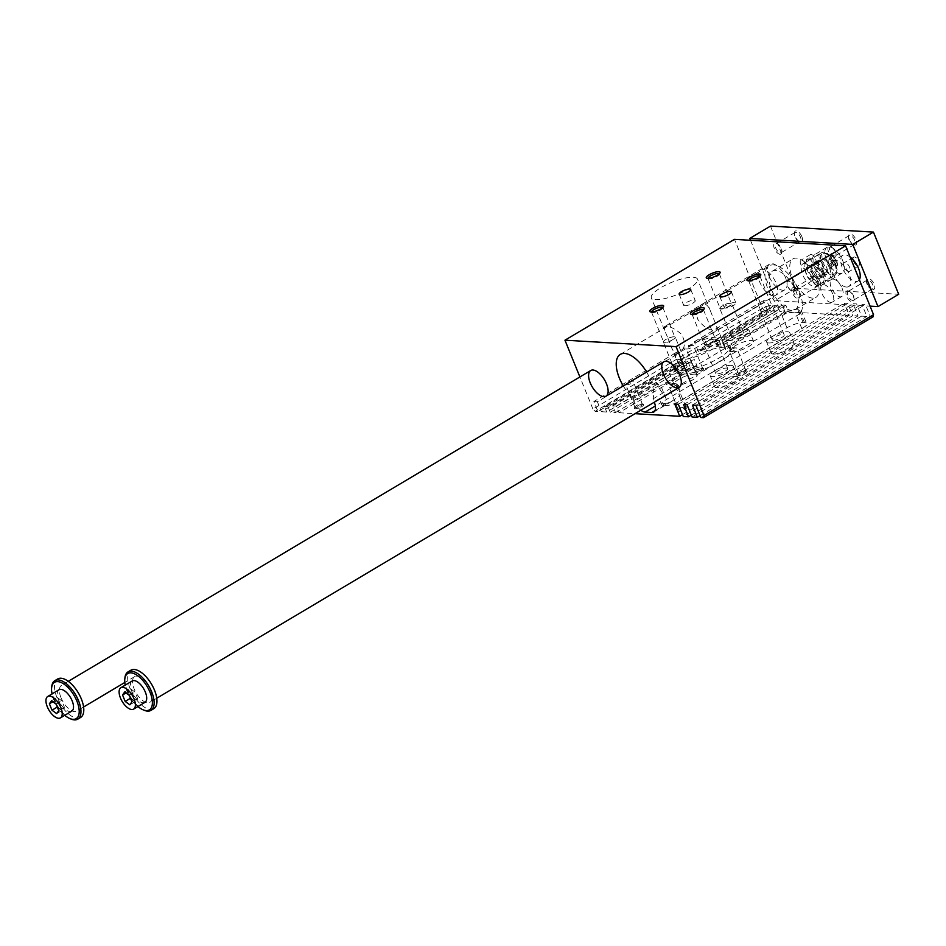 <?xml version="1.0" encoding="UTF-8"?>
<svg xmlns="http://www.w3.org/2000/svg" width="946" height="946" viewBox="0 0 946 946"><rect width="100%" height="100%" fill="white"/><g stroke="black" fill="none" stroke-linecap="round" stroke-linejoin="round"><path stroke-width="0.71" stroke-dasharray="4.73 3.55" d="M777.47 305.842L719.09 340.572A24.892 6.693 -22.1 0 0 714.963 340.726L717.222 346.283L721.089 343.977A29.87 8.029 157.9 0 0 712.823 345.444A29.87 8.029 157.9 0 0 705.125 347.726A29.87 8.029 157.9 0 0 696.504 351.084L678.436 361.833A29.87 8.029 157.9 0 1 696.504 351.084L764.687 310.525L767.395 310.678L698.385 351.735A24.892 6.693 157.9 0 1 708.176 348.211L770.919 310.879L776.205 311.187L773.946 305.629L777.47 305.842L779.729 311.388L785.014 311.695L782.307 305.038L785.83 305.239L788.538 311.908L849.236 315.432L844.27 303.205L847.793 303.418L852.76 315.633L683.26 416.477M767.395 310.678L763.339 300.686L766.863 300.887L770.919 310.879M764.687 310.525L762.429 308.219L734.463 239.35M873.075 316.815L870.367 316.65L865.413 304.435L861.889 304.234L866.843 316.449L861.558 316.141L856.603 303.926L853.079 303.725L858.046 315.94L852.76 315.633M812.567 298.12A22.408 10.631 59.2 0 1 793.659 280.513A22.408 10.631 59.2 0 1 792.996 258.873A22.408 10.631 59.2 0 1 813.584 272.685A22.408 10.631 59.2 0 1 815.901 297.375A22.408 10.631 59.2 0 1 812.567 298.12M773.272 295.838A14.935 7.083 59.2 0 1 759.733 282.038A14.935 7.083 59.2 0 1 760.229 269.669A14.935 7.083 59.2 0 1 773.958 278.881A14.935 7.083 59.2 0 1 775.507 295.341A14.935 7.083 59.2 0 1 773.272 295.838M846.445 287.064A14.935 7.083 59.2 0 1 832.906 273.264A14.935 7.083 59.2 0 1 833.402 260.907A14.935 7.083 59.2 0 1 847.131 270.118A14.935 7.083 59.2 0 1 848.68 286.579A14.935 7.083 59.2 0 1 846.445 287.064M681.971 361.502L597.896 411.522L593.84 401.53L677.915 351.51L681.971 361.502A24.892 6.693 157.9 0 0 679.228 365.428L675.621 356.547A24.892 6.693 157.9 0 1 678.365 352.622A24.892 6.693 157.9 0 1 694.778 342.854A24.892 6.693 157.9 0 1 704.569 339.33A24.892 6.693 157.9 0 1 717.6 337.237A24.892 6.693 157.9 0 1 721.833 339.07A24.892 6.693 157.9 0 1 701.282 354.644A24.892 6.693 157.9 0 1 675.704 357.801A24.892 6.693 157.9 0 1 675.621 356.547L675.172 355.436A24.892 6.693 -22.1 0 1 677.915 351.51M693.241 277.261A24.892 6.693 157.9 0 1 697.474 279.094A24.892 6.693 157.9 0 1 676.934 294.667A24.892 6.693 157.9 0 1 651.345 297.824A24.892 6.693 157.9 0 1 666.102 284.852A24.892 6.693 157.9 0 1 693.241 277.261M704.072 303.914L701.53 304.6C697.308 307.485 695.996 312.286 697.58 319.015C702.712 326.335 708.483 330.189 714.892 330.568L716.796 330.272L716.808 326.701L710.623 311.471C708.98 306.906 706.804 304.387 704.072 303.914M698.385 351.735L694.329 341.743A24.892 6.693 -22.1 0 1 704.12 338.219L708.176 348.211M667.45 336.942L664.494 330.201L664.494 326.63C668.432 325.507 674.049 328.002 681.345 334.104C685.897 342.05 685.365 348.116 679.772 352.302C675.952 353.97 672.925 351.675 670.679 345.432L667.45 336.942M785.83 305.239L722.756 342.759L725.464 349.429L730.194 346.614A29.87 8.029 157.9 0 1 692.437 369.07L619.027 412.752L616.331 406.082L612.807 405.881L615.515 412.551L610.229 412.243L683.674 368.538A24.892 6.693 157.9 0 1 680.753 367.982L676.887 370.276A29.87 8.029 157.9 0 1 674.699 368.562A29.87 8.029 157.9 0 1 674.581 368.195L679.228 365.428M615.515 412.551L686.489 370.324A29.87 8.029 157.9 0 1 679.914 370.785A29.87 8.029 157.9 0 1 679.772 370.773A29.87 8.029 157.9 0 1 676.887 370.276L606.705 412.03L604.447 406.484L678.495 362.424L680.753 367.982M722.756 342.759A24.892 6.693 -22.1 0 0 722.732 341.293A24.892 6.693 -22.1 0 0 722.354 340.702L782.307 305.038M690.533 367.911L686.489 370.324A29.87 8.029 157.9 0 0 692.437 369.07L697.167 366.268A24.892 6.693 157.9 0 1 690.533 367.911L687.825 361.242A24.892 6.693 -22.1 0 0 694.459 359.598L697.167 366.268M612.807 405.881L687.825 361.242M616.331 406.082L694.459 359.598M722.354 340.702L725.05 347.371L729.106 344.959A29.87 8.029 157.9 0 1 730.052 346.082A29.87 8.029 157.9 0 1 730.194 346.614L788.538 311.908M719.09 340.572L721.337 346.13L725.109 343.883A29.87 8.029 157.9 0 1 729.106 344.959L785.014 311.695M714.963 340.726L773.946 305.629M678.495 362.424A24.892 6.693 -22.1 0 0 681.427 362.98L683.674 368.538M610.229 412.243L607.971 406.685L681.427 362.98M607.971 406.685L604.447 406.484M776.205 311.187L721.089 343.977A29.87 8.029 157.9 0 1 725.109 343.883L779.729 311.388M762.429 308.219L592.929 409.062L595.188 411.368L678.436 361.833A29.87 8.029 157.9 0 0 675.231 365.511A29.87 8.029 157.9 0 0 674.581 368.195L601.42 411.723L597.364 401.731L675.172 355.436M597.364 401.731L593.84 401.53M704.12 338.219L766.863 300.887M694.329 341.743L763.339 300.686M674.77 404.06L844.27 303.205M678.294 404.261L847.793 303.418M682.504 414.632L849.236 315.432M683.58 404.569L853.079 303.725M687.103 404.77L856.603 303.926M861.558 316.141L692.058 416.985M691.313 415.14L858.046 315.94M692.389 405.077L861.889 304.234M695.913 405.278L865.413 304.435M870.367 316.65L700.868 417.505M700.111 415.649L866.843 316.449M773.296 354.064A12.452 3.346 -22.1 0 0 786.859 350.268A12.452 3.346 -22.1 0 0 794.238 343.776A12.452 3.346 -22.1 0 0 781.443 345.361A12.452 3.346 -22.1 0 0 771.179 353.142A12.452 3.346 -22.1 0 0 773.296 354.064M768.779 342.96A12.452 3.346 157.9 0 1 766.662 342.038A12.452 3.346 157.9 0 1 776.938 334.257A12.452 3.346 157.9 0 1 789.733 332.673A12.452 3.346 157.9 0 1 782.354 339.165A12.452 3.346 157.9 0 1 768.779 342.96M595.188 411.368L597.896 411.522M601.42 411.723L606.705 412.03M619.027 412.752L635.038 413.686M592.929 409.062L579.898 376.969M623.284 385.921A28.628 13.575 59.2 0 0 632.649 397.746L633.808 400.596A12.452 5.901 -120.8 0 0 640.844 410.221M646.615 372.026A28.628 13.575 59.2 0 1 652.977 398.928L654.135 401.778L678.613 387.21A12.452 5.901 59.2 0 1 679.512 395.936L676 387.269A28.628 13.575 -120.8 0 0 677.454 384.36L678.613 387.21M665.121 405.586A12.452 3.346 -22.1 0 0 681.321 400.383L801.853 328.664A12.452 3.346 -22.1 0 0 806.607 323.591A12.452 3.346 -22.1 0 0 804.49 322.669L803.142 322.586A12.452 3.346 -22.1 0 0 786.954 327.801L666.41 399.508A12.452 3.346 -22.1 0 0 661.656 404.592A12.452 3.346 -22.1 0 0 663.773 405.515L665.121 405.586L664.222 403.363A12.452 3.346 157.9 0 0 667.722 403.055L671.53 401.482L679.512 395.936L681.321 400.383M663.773 405.515L662.874 403.292L664.222 403.363M666.41 399.508L664.612 395.073A12.452 5.901 59.2 0 1 658.286 386.027L657.139 383.177A28.628 13.575 -120.8 0 0 661.088 386.406L664.612 395.073C661.029 398.183 659.811 400.714 660.947 402.665L661.656 404.592M684.727 305.747A6.244 1.679 -22.1 0 0 691.538 303.843A6.244 1.679 -22.1 0 0 695.239 300.58A6.244 1.679 -22.1 0 0 688.818 301.372A6.244 1.679 -22.1 0 0 683.662 305.286A6.244 1.679 -22.1 0 0 684.727 305.747M662.874 403.292A12.452 3.346 157.9 0 1 660.947 402.665L655.342 406M785.866 312.263A12.452 3.346 157.9 0 1 797.726 309.259L799.086 309.342A12.452 3.346 157.9 0 1 801.203 310.264A12.452 3.346 157.9 0 1 799.642 313.067L785.866 312.263L786.15 312.96A28.628 13.575 -120.8 0 1 767.431 287.667A28.628 13.575 -120.8 0 1 769.098 265.85A28.628 13.575 -120.8 0 1 794.297 281.719A28.628 13.575 -120.8 0 1 799.926 313.765L799.642 313.067M799.926 313.765L676 387.269M786.954 327.801L781.621 314.687L786.15 312.96M781.621 314.687L661.088 386.406M632.649 397.746L657.139 383.177M652.977 398.928L677.454 384.36M791.849 310.442A22.408 10.631 59.2 0 1 772.941 292.834A22.408 10.631 59.2 0 1 772.279 271.195A22.408 10.631 59.2 0 1 792.866 285.018A22.408 10.631 59.2 0 1 795.184 309.697A22.408 10.631 59.2 0 1 791.849 310.442M746.394 370.95A4.978 1.336 -22.1 0 0 741.593 372.18A4.978 1.336 -22.1 0 0 738.057 374.64A4.978 1.336 -22.1 0 0 743.13 374.427A4.978 1.336 -22.1 0 0 746.914 371.045A4.978 1.336 -22.1 0 0 746.394 370.95M686.122 406.804A4.978 1.336 -22.1 0 0 681.321 408.033A4.978 1.336 -22.1 0 0 677.785 410.505A4.978 1.336 -22.1 0 0 682.87 410.292A4.978 1.336 -22.1 0 0 686.654 406.898A4.978 1.336 -22.1 0 0 686.122 406.804M642.772 404.285A4.978 1.336 -22.1 0 0 637.971 405.515A4.978 1.336 -22.1 0 0 634.435 407.986A4.978 1.336 -22.1 0 0 639.508 407.773A4.978 1.336 -22.1 0 0 643.292 404.391A4.978 1.336 -22.1 0 0 642.772 404.285M703.032 368.432A4.978 1.336 -22.1 0 0 698.243 369.661A4.978 1.336 -22.1 0 0 694.695 372.121A4.978 1.336 -22.1 0 0 699.78 371.92A4.978 1.336 -22.1 0 0 703.564 368.526A4.978 1.336 -22.1 0 0 703.032 368.432M735.621 376.473A12.452 3.346 157.9 0 1 737.738 377.395A12.452 3.346 157.9 0 1 727.462 385.176A12.452 3.346 157.9 0 1 714.679 386.76A12.452 3.346 157.9 0 1 722.058 380.268A12.452 3.346 157.9 0 1 735.621 376.473M732.642 351.699A12.452 3.346 157.9 0 1 730.525 350.789A12.452 3.346 157.9 0 1 740.801 342.996A12.452 3.346 157.9 0 1 753.595 341.423A12.452 3.346 157.9 0 1 746.217 347.903A12.452 3.346 157.9 0 1 732.642 351.699M694.979 374.119A12.452 3.346 -22.1 0 0 681.404 377.915A12.452 3.346 -22.1 0 0 674.025 384.395A12.452 3.346 -22.1 0 0 686.82 382.823A12.452 3.346 -22.1 0 0 697.096 375.03A12.452 3.346 -22.1 0 0 694.979 374.119M725.369 308.1A6.244 1.679 157.9 0 1 724.317 307.639A6.244 1.679 157.9 0 1 729.472 303.737A6.244 1.679 157.9 0 1 735.893 302.945A6.244 1.679 157.9 0 1 732.192 306.197A6.244 1.679 157.9 0 1 725.369 308.1M664.612 342.31A6.125 1.644 157.9 0 1 663.584 341.849A6.125 1.644 157.9 0 1 663.986 340.832A6.125 1.644 157.9 0 1 668.597 338.041A6.125 1.644 157.9 0 1 673.883 336.8A6.125 1.644 157.9 0 1 673.919 336.8A6.125 1.644 157.9 0 1 674.924 337.249A6.125 1.644 157.9 0 1 671.293 340.442A6.125 1.644 157.9 0 1 664.612 342.31M651.475 312.003A6.125 1.644 -22.1 0 0 651.51 312.133A6.125 1.644 -22.1 0 0 651.912 312.476A6.125 1.644 -22.1 0 0 652.551 312.594A6.125 1.644 -22.1 0 0 658.451 311.08A6.125 1.644 -22.1 0 0 662.803 308.053A6.125 1.644 -22.1 0 0 662.85 307.533A6.125 1.644 -22.1 0 0 662.779 307.415M721.124 308.692A6.125 1.644 157.9 0 1 720.083 308.242A6.125 1.644 157.9 0 1 720.485 307.214A6.125 1.644 157.9 0 1 725.133 304.411A6.125 1.644 157.9 0 1 730.418 303.181A6.125 1.644 157.9 0 1 731.424 303.631A6.125 1.644 157.9 0 1 727.793 306.823A6.125 1.644 157.9 0 1 721.124 308.692M719.279 273.796A6.125 1.644 157.9 0 1 719.35 273.914A6.125 1.644 157.9 0 1 719.303 274.435A6.125 1.644 157.9 0 1 714.951 277.462A6.125 1.644 157.9 0 1 709.051 278.975A6.125 1.644 157.9 0 1 708.412 278.857A6.125 1.644 157.9 0 1 708.01 278.526A6.125 1.644 157.9 0 1 707.975 278.384M705.267 344.663A6.125 1.644 157.9 0 1 704.226 344.214A6.125 1.644 157.9 0 1 704.628 343.185A6.125 1.644 157.9 0 1 709.252 340.394A6.125 1.644 157.9 0 1 714.526 339.153A6.125 1.644 157.9 0 1 714.561 339.153A6.125 1.644 157.9 0 1 715.566 339.602A6.125 1.644 157.9 0 1 711.936 342.795A6.125 1.644 157.9 0 1 705.267 344.663M703.434 309.768A6.125 1.644 157.9 0 1 703.505 309.886A6.125 1.644 157.9 0 1 703.446 310.406A6.125 1.644 157.9 0 1 699.106 313.445A6.125 1.644 157.9 0 1 693.193 314.947A6.125 1.644 157.9 0 1 692.555 314.829A6.125 1.644 157.9 0 1 692.153 314.498A6.125 1.644 157.9 0 1 692.129 314.356M761.767 311.045A6.125 1.644 157.9 0 1 760.726 310.595A6.125 1.644 157.9 0 1 761.128 309.579A6.125 1.644 157.9 0 1 765.775 306.764A6.125 1.644 157.9 0 1 771.061 305.546A6.125 1.644 157.9 0 1 772.066 305.996A6.125 1.644 157.9 0 1 768.436 309.188A6.125 1.644 157.9 0 1 761.767 311.045M748.629 280.749A6.125 1.644 -22.1 0 0 748.664 280.879A6.125 1.644 -22.1 0 0 749.055 281.21A6.125 1.644 -22.1 0 0 749.693 281.329A6.125 1.644 -22.1 0 0 755.606 279.827A6.125 1.644 -22.1 0 0 759.945 276.788A6.125 1.644 -22.1 0 0 760.005 276.279A6.125 1.644 -22.1 0 0 759.934 276.149M674.214 336.823A6.468 1.738 -22.1 0 0 668.633 338.136A6.468 1.738 -22.1 0 0 663.761 341.08A6.468 1.738 -22.1 0 0 663.323 342.168A6.468 1.738 -22.1 0 0 669.981 341.34A6.468 1.738 -22.1 0 0 675.314 337.296A6.468 1.738 -22.1 0 0 674.25 336.823A6.468 1.738 -22.1 0 0 674.214 336.823M685.945 365.7A6.468 1.738 -22.1 0 0 678.885 367.675A6.468 1.738 -22.1 0 0 675.054 371.045A6.468 1.738 -22.1 0 0 681.699 370.217A6.468 1.738 -22.1 0 0 687.044 366.173A6.468 1.738 -22.1 0 0 685.945 365.7M690.462 363.004A12.452 3.346 157.9 0 1 692.578 363.926A12.452 3.346 157.9 0 1 682.303 371.707A12.452 3.346 157.9 0 1 669.52 373.292A12.452 3.346 157.9 0 1 676.898 366.8A12.452 3.346 157.9 0 1 690.462 363.004M720.923 309.035A6.468 1.738 157.9 0 1 719.823 308.55A6.468 1.738 157.9 0 1 720.261 307.462A6.468 1.738 157.9 0 1 725.168 304.506A6.468 1.738 157.9 0 1 730.75 303.205A6.468 1.738 157.9 0 1 731.814 303.678A6.468 1.738 157.9 0 1 727.982 307.06A6.468 1.738 157.9 0 1 720.923 309.035M732.653 337.911A6.468 1.738 157.9 0 1 731.554 337.426A6.468 1.738 157.9 0 1 736.899 333.382A6.468 1.738 157.9 0 1 743.544 332.554A6.468 1.738 157.9 0 1 739.713 335.936A6.468 1.738 157.9 0 1 732.653 337.911M728.136 340.595A12.452 3.346 -22.1 0 0 741.699 336.8A12.452 3.346 -22.1 0 0 749.078 330.308A12.452 3.346 -22.1 0 0 736.295 331.892A12.452 3.346 -22.1 0 0 726.02 339.673A12.452 3.346 -22.1 0 0 728.136 340.595M714.869 339.176A6.468 1.738 157.9 0 1 714.904 339.176A6.468 1.738 157.9 0 1 715.968 339.661A6.468 1.738 157.9 0 1 710.623 343.705A6.468 1.738 157.9 0 1 703.978 344.521A6.468 1.738 157.9 0 1 704.403 343.445A6.468 1.738 157.9 0 1 709.287 340.489A6.468 1.738 157.9 0 1 714.869 339.176L714.561 339.153M726.587 368.053A6.468 1.738 157.9 0 1 727.699 368.538A6.468 1.738 157.9 0 1 722.354 372.582A6.468 1.738 157.9 0 1 715.696 373.41A6.468 1.738 157.9 0 1 719.539 370.028A6.468 1.738 157.9 0 1 726.587 368.053M731.116 365.369A12.452 3.346 -22.1 0 0 717.541 369.165A12.452 3.346 -22.1 0 0 710.162 375.657A12.452 3.346 -22.1 0 0 722.957 374.072A12.452 3.346 -22.1 0 0 733.233 366.291A12.452 3.346 -22.1 0 0 731.116 365.369M761.577 311.388A6.468 1.738 -22.1 0 0 768.625 309.413A6.468 1.738 -22.1 0 0 772.468 306.043A6.468 1.738 -22.1 0 0 771.404 305.57A6.468 1.738 -22.1 0 0 765.811 306.859A6.468 1.738 -22.1 0 0 760.903 309.827A6.468 1.738 -22.1 0 0 760.478 310.915A6.468 1.738 -22.1 0 0 761.577 311.388M773.296 340.264A6.468 1.738 -22.1 0 0 780.355 338.29A6.468 1.738 -22.1 0 0 784.199 334.919A6.468 1.738 -22.1 0 0 777.541 335.747A6.468 1.738 -22.1 0 0 772.196 339.791A6.468 1.738 -22.1 0 0 773.296 340.264M692.791 345.396A4.032 1.088 -22.1 0 0 689.315 346.212A4.032 1.088 -22.1 0 0 686.276 348.045A4.032 1.088 -22.1 0 0 686.004 348.731A4.032 1.088 -22.1 0 0 690.154 348.211A4.032 1.088 -22.1 0 0 693.477 345.692A4.032 1.088 -22.1 0 0 692.815 345.396A4.032 1.088 -22.1 0 0 692.791 345.396M695.878 371.648A4.032 1.088 157.9 0 1 695.192 371.352A4.032 1.088 157.9 0 1 695.227 371.009A4.032 1.088 157.9 0 1 698.089 369.011A4.032 1.088 157.9 0 1 701.979 368.018A4.032 1.088 157.9 0 1 702.405 368.089A4.032 1.088 157.9 0 1 702.665 368.313A4.032 1.088 157.9 0 1 700.277 370.418A4.032 1.088 157.9 0 1 695.878 371.648M632.531 381.25A4.032 1.088 -22.1 0 0 629.043 382.066A4.032 1.088 -22.1 0 0 626.004 383.91A4.032 1.088 -22.1 0 0 625.732 384.584A4.032 1.088 -22.1 0 0 629.882 384.064A4.032 1.088 -22.1 0 0 633.217 381.545A4.032 1.088 -22.1 0 0 632.555 381.25A4.032 1.088 -22.1 0 0 632.531 381.25M635.606 407.501A4.032 1.088 157.9 0 1 634.92 407.206A4.032 1.088 157.9 0 1 634.955 406.863A4.032 1.088 157.9 0 1 637.829 404.864A4.032 1.088 157.9 0 1 641.719 403.871A4.032 1.088 157.9 0 1 642.133 403.954A4.032 1.088 157.9 0 1 642.405 404.167A4.032 1.088 157.9 0 1 640.004 406.272A4.032 1.088 157.9 0 1 635.606 407.501M675.882 383.769A4.032 1.088 -22.1 0 0 672.405 384.584A4.032 1.088 -22.1 0 0 669.366 386.429A4.032 1.088 -22.1 0 0 669.094 387.103A4.032 1.088 -22.1 0 0 673.245 386.583A4.032 1.088 -22.1 0 0 676.567 384.064A4.032 1.088 -22.1 0 0 675.905 383.769A4.032 1.088 -22.1 0 0 675.882 383.769M678.968 410.02A4.032 1.088 157.9 0 1 678.282 409.724A4.032 1.088 157.9 0 1 678.317 409.382A4.032 1.088 157.9 0 1 681.179 407.383A4.032 1.088 157.9 0 1 685.07 406.39A4.032 1.088 157.9 0 1 685.495 406.473A4.032 1.088 157.9 0 1 685.755 406.685A4.032 1.088 157.9 0 1 683.367 408.79A4.032 1.088 157.9 0 1 678.968 410.02M736.154 347.903A4.032 1.088 -22.1 0 0 732.677 348.731A4.032 1.088 -22.1 0 0 729.626 350.564A4.032 1.088 -22.1 0 0 729.366 351.238A4.032 1.088 -22.1 0 0 733.505 350.73A4.032 1.088 -22.1 0 0 736.839 348.211A4.032 1.088 -22.1 0 0 736.177 347.903A4.032 1.088 -22.1 0 0 736.154 347.903L732.251 347.643L729.626 350.564M739.228 374.167A4.032 1.088 157.9 0 1 738.542 373.871A4.032 1.088 157.9 0 1 738.578 373.528A4.032 1.088 157.9 0 1 741.451 371.53A4.032 1.088 157.9 0 1 745.342 370.536A4.032 1.088 157.9 0 1 745.767 370.607A4.032 1.088 157.9 0 1 746.027 370.832A4.032 1.088 157.9 0 1 743.627 372.937A4.032 1.088 157.9 0 1 739.228 374.167M717.222 346.283A24.892 6.693 157.9 0 1 721.337 346.13M725.05 347.371A24.892 6.693 157.9 0 1 725.44 347.962A24.892 6.693 157.9 0 1 725.464 349.429M681.132 374.108A29.87 8.029 157.9 0 1 676.047 371.896A29.87 8.029 157.9 0 1 700.702 353.213A29.87 8.029 157.9 0 1 731.4 349.417A29.87 8.029 157.9 0 1 713.698 364.99A29.87 8.029 157.9 0 1 681.132 374.108M132.18 681.002A12.452 5.901 -120.8 0 0 131.778 691.301A12.452 5.901 -120.8 0 0 144.915 702.393M137.939 706.544A21.155 10.039 59.2 0 1 125.215 685.152M750.509 240.284L775.011 300.627L870.072 306.149M770.47 226.106L795.728 288.305L775.011 300.627M130.489 698.254L135.503 701.471L137.584 698.455L134.982 692.046L130.288 688.641L128.207 691.656L130.808 698.065M125.984 692.98L128.207 691.656M129.85 704.829L135.503 701.471M799.512 241.478A5.144 2.436 59.2 0 1 798.743 241.289A5.144 2.436 59.2 0 1 794.309 233.839A5.144 2.436 59.2 0 1 795.018 232.468A5.144 2.436 59.2 0 1 800.446 237.056A5.144 2.436 59.2 0 1 800.281 241.313A5.144 2.436 59.2 0 1 799.512 241.478M780.426 252.842A5.144 2.436 -120.8 0 0 781.195 252.665A5.144 2.436 -120.8 0 0 781.916 251.305A5.144 2.436 -120.8 0 0 777.482 243.855A5.144 2.436 -120.8 0 0 775.933 243.832A5.144 2.436 -120.8 0 0 776.087 248.798A5.144 2.436 -120.8 0 0 780.426 252.842M801.853 236.606A6.22 2.956 -120.8 0 0 797.49 231.25A6.22 2.956 -120.8 0 0 794.415 232.716A6.22 2.956 -120.8 0 0 799.784 241.727A6.22 2.956 -120.8 0 0 801.853 236.606M844.128 266.902A5.002 2.377 59.2 0 1 844.293 262.752A5.002 2.377 59.2 0 1 848.881 265.838A5.002 2.377 59.2 0 1 849.402 271.36A5.002 2.377 59.2 0 1 844.128 266.902M849.272 239.362A6.22 2.956 59.2 0 1 848.621 235.861A6.22 2.956 59.2 0 1 852.5 234.915A6.22 2.956 59.2 0 1 856.662 241.916A6.22 2.956 59.2 0 1 853.978 244.872A6.22 2.956 59.2 0 1 849.272 239.362M849.047 239.882A5.144 2.436 59.2 0 1 848.503 236.985A5.144 2.436 59.2 0 1 849.212 235.613A5.144 2.436 59.2 0 1 853.942 238.794A5.144 2.436 59.2 0 1 854.475 244.458A5.144 2.436 59.2 0 1 853.718 244.636A5.144 2.436 59.2 0 1 852.937 244.435A5.144 2.436 59.2 0 1 849.047 239.882M853.54 261.297A5.002 2.377 -120.8 0 0 858.826 265.755A5.002 2.377 -120.8 0 0 858.306 260.245A5.002 2.377 -120.8 0 0 853.706 257.158A5.002 2.377 -120.8 0 0 853.54 261.297M819.898 281.033A6.22 2.956 59.2 0 1 817.817 286.153A6.22 2.956 59.2 0 1 812.46 277.143A6.22 2.956 59.2 0 1 815.535 275.676A6.22 2.956 59.2 0 1 819.898 281.033M818.491 281.482A5.144 2.436 59.2 0 1 818.325 285.739A5.144 2.436 59.2 0 1 817.557 285.917A5.144 2.436 59.2 0 1 816.776 285.716A5.144 2.436 59.2 0 1 812.342 278.266A5.144 2.436 59.2 0 1 813.063 276.894A5.144 2.436 59.2 0 1 818.491 281.482M59.007 689.764A12.452 5.901 -120.8 0 0 58.605 700.064A12.452 5.901 -120.8 0 0 71.742 711.156M64.766 715.306A21.155 10.039 59.2 0 1 52.042 693.915M835.484 264.301A13.067 6.196 59.2 0 1 835.058 275.12A13.067 6.196 59.2 0 1 823.044 267.056A13.067 6.196 59.2 0 1 821.684 252.665A13.067 6.196 59.2 0 1 835.484 264.301M834.81 264.265A11.825 5.605 59.2 0 1 835.271 273.252A11.825 5.605 59.2 0 1 823.552 266.76A11.825 5.605 59.2 0 1 823.446 253.362A11.825 5.605 59.2 0 1 834.81 264.265M150.449 689.93A14.935 7.083 -120.8 0 0 134.675 676.615A14.935 7.083 -120.8 0 0 136.224 693.075A14.935 7.083 -120.8 0 0 149.953 702.287A14.935 7.083 -120.8 0 0 150.449 689.93M153.772 708.708A22.408 10.631 59.2 0 1 133.185 694.884A22.408 10.631 59.2 0 1 130.855 670.206M144.218 710.28A22.408 10.631 59.2 0 1 124.919 677.844M71.045 719.055A22.408 10.631 59.2 0 1 51.746 686.607M61.017 697.746A14.935 7.083 -120.8 0 0 76.78 711.061A14.935 7.083 -120.8 0 0 75.231 694.601A14.935 7.083 -120.8 0 0 61.502 685.389A14.935 7.083 -120.8 0 0 61.017 697.746M80.599 717.47A22.408 10.631 59.2 0 1 60.012 703.658A22.408 10.631 59.2 0 1 57.682 678.968M769.157 276.433A14.935 7.083 59.2 0 1 769.642 264.064A14.935 7.083 59.2 0 1 783.371 273.276A14.935 7.083 59.2 0 1 784.92 289.736A14.935 7.083 59.2 0 1 769.157 276.433M859.335 279.709A14.935 7.083 59.2 0 1 858.093 280.974A14.935 7.083 59.2 0 1 844.364 271.762A14.935 7.083 59.2 0 1 842.815 255.302A14.935 7.083 59.2 0 1 850.135 257.064M794.463 286.271A6.22 2.956 59.2 0 1 794.262 291.427A6.22 2.956 59.2 0 1 792.393 291.392A6.22 2.956 59.2 0 1 787.037 282.381A6.22 2.956 59.2 0 1 787.9 280.726A6.22 2.956 59.2 0 1 794.463 286.271M793.824 286.484A5.723 2.72 59.2 0 1 791.908 291.191A5.723 2.72 59.2 0 1 786.977 282.901A5.723 2.72 59.2 0 1 789.804 281.553A5.723 2.72 59.2 0 1 793.824 286.484M831.865 260.753L833.426 264.596L832.173 266.405L829.358 264.36L827.797 260.517L829.051 258.707L831.865 260.753L834.798 259.003L836.359 262.858L835.117 264.655L832.303 262.621L830.73 258.766L831.983 256.969L834.798 259.003M831.983 256.969L829.051 258.707M829.453 267.895A13.067 6.196 59.2 0 1 829.027 278.703A13.067 6.196 59.2 0 1 817.013 270.651A13.067 6.196 59.2 0 1 815.665 256.248A13.067 6.196 59.2 0 1 829.453 267.895M830.73 258.766L827.797 260.517M832.303 262.621L829.358 264.36M835.117 264.655L832.173 266.405M836.359 262.858L833.426 264.596M836.595 260.99A5.605 2.661 59.2 0 1 833.781 265.046A5.605 2.661 59.2 0 1 830.269 256.39A5.605 2.661 59.2 0 1 836.595 260.99M813.111 275.18A6.22 2.956 59.2 0 1 812.91 280.335A6.22 2.956 59.2 0 1 806.335 274.789A6.22 2.956 59.2 0 1 806.548 269.634A6.22 2.956 59.2 0 1 813.111 275.18M814.21 267.009A14.935 7.083 59.2 0 1 814.707 254.64A14.935 7.083 59.2 0 1 828.436 263.851A14.935 7.083 59.2 0 1 829.985 280.312A14.935 7.083 59.2 0 1 814.21 267.009M816.836 275.404A13.067 6.196 59.2 0 1 816.41 286.212A13.067 6.196 59.2 0 1 804.396 278.159A13.067 6.196 59.2 0 1 803.048 263.757A13.067 6.196 59.2 0 1 816.836 275.404M822.866 271.809A13.067 6.196 59.2 0 1 822.429 282.629A13.067 6.196 59.2 0 1 810.426 274.565A13.067 6.196 59.2 0 1 809.067 260.174A13.067 6.196 59.2 0 1 822.866 271.809M832.669 293.863A9.957 4.718 -120.8 0 0 822.157 284.983A9.957 4.718 -120.8 0 0 823.197 295.956A9.957 4.718 -120.8 0 0 832.338 302.105A9.957 4.718 -120.8 0 0 832.669 293.863M842.082 288.258A9.957 4.718 59.2 0 1 841.763 296.5A9.957 4.718 59.2 0 1 832.61 290.363A9.957 4.718 59.2 0 1 831.581 279.389A9.957 4.718 59.2 0 1 842.082 288.258M822.003 272.992A14.935 7.083 59.2 0 1 821.506 285.361A14.935 7.083 59.2 0 1 807.778 276.137A14.935 7.083 59.2 0 1 806.229 259.689A14.935 7.083 59.2 0 1 822.003 272.992M823.883 271.869A14.935 7.083 -120.8 0 0 808.12 258.565A14.935 7.083 -120.8 0 0 809.67 275.026A14.935 7.083 -120.8 0 0 823.387 284.238A14.935 7.083 -120.8 0 0 823.883 271.869M815.629 259.098A5.002 2.377 59.2 0 1 815.464 263.236A5.002 2.377 59.2 0 1 810.864 260.15A5.002 2.377 59.2 0 1 810.344 254.64A5.002 2.377 59.2 0 1 815.629 259.098M806.217 264.703A5.002 2.377 -120.8 0 0 800.931 260.245A5.002 2.377 -120.8 0 0 801.451 265.755A5.002 2.377 -120.8 0 0 806.051 268.841A5.002 2.377 -120.8 0 0 806.217 264.703M780.001 254.285A6.22 2.956 59.2 0 1 774.1 247.817A6.22 2.956 59.2 0 1 776.43 243.418A6.22 2.956 59.2 0 1 781.798 252.428A6.22 2.956 59.2 0 1 780.001 254.285M834.62 255.988A5.144 2.436 59.2 0 1 830.281 251.943A5.144 2.436 59.2 0 1 830.127 246.977A5.144 2.436 59.2 0 1 831.676 247.001A5.144 2.436 59.2 0 1 836.11 254.45A5.144 2.436 59.2 0 1 835.389 255.81A5.144 2.436 59.2 0 1 834.62 255.988M834.206 257.43A6.22 2.956 -120.8 0 0 835.992 255.574A6.22 2.956 -120.8 0 0 830.635 246.563A6.22 2.956 -120.8 0 0 828.294 250.974A6.22 2.956 -120.8 0 0 834.206 257.43M867.316 283.788A6.22 2.956 -120.8 0 0 872.023 289.299A6.22 2.956 -120.8 0 0 874.707 286.342A6.22 2.956 -120.8 0 0 870.545 279.342A6.22 2.956 -120.8 0 0 866.654 280.288A6.22 2.956 -120.8 0 0 867.316 283.788M867.092 284.308A5.144 2.436 59.2 0 1 866.536 281.411A5.144 2.436 59.2 0 1 867.257 280.04A5.144 2.436 59.2 0 1 871.987 283.221A5.144 2.436 59.2 0 1 872.519 288.885A5.144 2.436 59.2 0 1 871.751 289.062A5.144 2.436 59.2 0 1 870.97 288.861A5.144 2.436 59.2 0 1 867.092 284.308M794.746 288.081A5.144 2.436 59.2 0 1 795.515 288.282A5.144 2.436 59.2 0 1 799.405 292.834A5.144 2.436 59.2 0 1 799.949 295.731A5.144 2.436 59.2 0 1 799.24 297.103A5.144 2.436 59.2 0 1 794.51 293.922A5.144 2.436 59.2 0 1 793.978 288.258A5.144 2.436 59.2 0 1 794.746 288.081M793.54 287.608A6.22 2.956 -120.8 0 0 793.682 295.353A6.22 2.956 -120.8 0 0 799.843 296.855A6.22 2.956 -120.8 0 0 794.474 287.844A6.22 2.956 -120.8 0 0 793.54 287.608M848.94 291.226A5.144 2.436 -120.8 0 0 848.172 291.403A5.144 2.436 -120.8 0 0 848.006 295.66A5.144 2.436 -120.8 0 0 853.434 300.249A5.144 2.436 -120.8 0 0 854.143 298.877A5.144 2.436 -120.8 0 0 849.721 291.427A5.144 2.436 -120.8 0 0 848.94 291.226M847.734 290.753A6.22 2.956 59.2 0 1 848.668 290.99A6.22 2.956 59.2 0 1 854.037 300A6.22 2.956 59.2 0 1 847.876 298.498A6.22 2.956 59.2 0 1 847.734 290.753M826.461 259.724A14.935 7.083 -120.8 0 0 842.224 273.027A14.935 7.083 -120.8 0 0 840.675 256.567A14.935 7.083 -120.8 0 0 826.946 247.355A14.935 7.083 -120.8 0 0 826.461 259.724M795.728 288.305L898.7 294.289M57.316 707.029L62.33 710.233L64.411 707.23L61.809 700.809L57.127 697.415L55.034 700.418L57.635 706.828M52.81 701.743L55.034 700.418M56.677 713.603L62.33 710.233M58.758 710.588L64.411 707.23M56.157 704.179L61.809 700.809M51.474 700.773L57.127 697.415M131.932 701.826L137.584 698.455M129.33 695.405L134.982 692.046M124.647 692.011L130.288 688.641M824.593 273.027A6.22 2.956 59.2 0 1 819.342 268.144A6.22 2.956 59.2 0 1 819.165 262.125A6.22 2.956 59.2 0 1 824.877 265.968A6.22 2.956 59.2 0 1 825.527 272.826A6.22 2.956 59.2 0 1 824.593 273.027M818.006 276.953A6.22 2.956 59.2 0 1 812.756 272.07A6.22 2.956 59.2 0 1 812.567 266.051A6.22 2.956 59.2 0 1 818.29 269.894A6.22 2.956 59.2 0 1 818.929 276.752A6.22 2.956 59.2 0 1 818.006 276.953M819.413 260.256A8.088 3.831 -120.8 0 0 818.207 260.528A8.088 3.831 -120.8 0 0 818.444 268.345A8.088 3.831 -120.8 0 0 825.279 274.695A8.088 3.831 -120.8 0 0 826.485 274.435A8.088 3.831 -120.8 0 0 826.236 266.618A8.088 3.831 -120.8 0 0 819.413 260.256M818.68 278.621A8.088 3.831 59.2 0 1 811.857 272.259A8.088 3.831 59.2 0 1 811.621 264.442A8.088 3.831 59.2 0 1 819.047 269.433A8.088 3.831 59.2 0 1 819.886 278.349A8.088 3.831 59.2 0 1 818.68 278.621M633.808 400.596L658.286 386.027M654.963 410.647L667.722 403.055M804.49 322.669L799.086 309.342M801.853 328.664L796.532 315.562M803.142 322.586L797.726 309.259M721.833 339.07L716.808 326.701M710.623 311.471L697.474 279.094M675.704 357.801L670.679 345.432M664.494 330.201L651.345 297.824M784.92 289.736L679.772 352.302M769.642 264.064L664.494 326.63M858.093 280.974L848.68 286.579M842.815 255.302L833.402 260.907M794.238 343.776L789.733 332.673M771.179 353.142L766.662 342.038M716.796 330.272L775.507 295.341M701.53 304.6L760.229 269.669M679.157 294.171L683.662 305.286M690.734 289.476L695.239 300.58M671.53 401.482L653.721 412.078M801.203 310.264L806.607 323.591M620.316 354.372L769.098 265.85M795.184 309.697L815.901 297.375M772.279 271.195L792.996 258.873M719.8 296.536L724.317 307.639M731.376 291.829L735.893 302.945M651.51 312.133L663.584 341.849M662.85 307.533L674.924 337.249M662.803 308.053L663.548 306.457M651.912 312.476L650.257 311.849M708.01 278.526L720.083 308.242M719.35 273.914L731.424 303.631M719.303 274.435L720.048 272.838M708.412 278.857L706.757 278.23M692.153 314.498L704.226 344.214M703.505 309.886L715.566 339.602M703.446 310.406L704.191 308.81M692.555 314.829L690.911 314.214M748.664 280.879L760.726 310.595M760.005 276.279L772.066 305.996M759.945 276.788L760.702 275.203M749.055 281.21L747.411 280.595M687.044 366.173L675.314 337.296M675.054 371.045L663.323 342.168M697.096 375.03L692.578 363.926M674.025 384.395L669.52 373.292M743.544 332.554L731.814 303.678M731.554 337.426L719.823 308.55M753.595 341.423L749.078 330.308M730.525 350.789L726.02 339.673M727.699 368.538L715.968 339.661M715.696 373.41L703.978 344.521M737.738 377.395L733.233 366.291M714.679 386.76L710.162 375.657M784.199 334.919L772.468 306.043M772.196 339.791L760.478 310.915M702.665 368.313L693.477 345.692M695.192 371.352L686.004 348.731M692.815 345.396L688.901 345.124L686.276 348.045M695.227 371.009L694.695 372.121M702.405 368.089L703.564 368.526M642.405 404.167L633.217 381.545M634.92 407.206L625.732 384.584M632.555 381.25L628.629 380.99L626.004 383.91M634.955 406.863L634.435 407.986M642.133 403.954L643.292 404.391M685.755 406.685L676.567 384.064M678.282 409.724L669.094 387.103M675.905 383.769L671.991 383.497L669.366 386.429M678.317 409.382L677.785 410.505M685.495 406.473L686.654 406.898M746.027 370.832L736.839 348.211M738.542 373.871L729.366 351.238M738.578 373.528L738.057 374.64M745.767 370.607L746.914 371.045M725.44 347.962L722.732 341.293M731.4 349.417L730.052 346.082M676.047 371.896L674.699 368.562M795.018 232.468L775.933 243.832M800.281 241.313L781.195 252.665M798.743 241.289L799.784 241.727M794.309 233.839L794.415 232.716M852.937 244.435L853.978 244.872M848.503 236.985L848.621 235.861M853.706 257.158L844.293 262.752M858.826 265.755L849.402 271.36M816.776 285.716L817.817 286.153M812.342 278.266L812.46 277.143M68.313 681.333L61.502 685.389M134.675 676.615L124.801 682.48M83.579 707.005L76.78 711.061M156.752 698.243L149.953 702.287M829.027 278.703L835.058 275.12M815.665 256.248L821.684 252.665M835.271 273.252A12.653 12.653 0 0 0 823.446 253.362M806.548 269.634L787.9 280.726M812.91 280.335L794.262 291.427M809.067 260.174L803.048 263.757M822.429 282.629L816.41 286.212M831.581 279.389L822.157 284.983M841.763 296.5L832.338 302.105M821.506 285.361L823.387 284.238M806.229 259.689L808.12 258.565M810.344 254.64L800.931 260.245M815.464 263.236L806.051 268.841M777.482 243.855L776.43 243.418M781.916 251.305L781.798 252.428M831.676 247.001L830.635 246.563M836.11 254.45L835.992 255.574M870.97 288.861L872.023 289.299M866.536 281.411L866.654 280.288M849.212 235.613L830.127 246.977M854.475 244.458L835.389 255.81M795.515 288.282L794.474 287.844M799.949 295.731L799.843 296.855M813.063 276.894L793.978 288.258M818.325 285.739L799.24 297.103M849.721 291.427L848.668 290.99M854.143 298.877L854.037 300M867.257 280.04L848.172 291.403M872.519 288.885L853.434 300.249M826.946 247.355L814.707 254.64M842.224 273.027L829.985 280.312M819.165 262.125L812.567 266.051M825.527 272.826L818.929 276.752M818.207 260.528L811.621 264.442M826.485 274.435L819.886 278.349"/><path stroke-width="1.42" d="M845.57 245.806L734.463 239.35L564.963 340.205L676.071 346.65L845.57 245.806L873.536 314.663L873.075 316.815L703.576 417.659L704.037 415.519L873.536 314.663M590.233 382.882A14.935 7.083 59.2 0 1 590.73 370.513A14.935 7.083 59.2 0 1 604.447 379.736A14.935 7.083 59.2 0 1 605.996 396.185A14.935 7.083 59.2 0 1 590.233 382.882M635.038 413.686L679.736 416.275L674.77 404.06L678.294 404.261L683.26 416.477L688.534 416.784L691.313 415.14M679.736 416.275L682.504 414.632M688.534 416.784L683.58 404.569L687.103 404.77L692.058 416.985L697.344 417.292L700.111 415.649M697.344 417.292L692.389 405.077L695.913 405.278L700.868 417.505L703.576 417.659M663.406 374.119A14.935 7.083 59.2 0 1 663.903 361.75A14.935 7.083 59.2 0 1 677.62 370.962A14.935 7.083 59.2 0 1 679.169 387.422A14.935 7.083 59.2 0 1 663.406 374.119M704.037 415.519L676.071 346.65M579.898 376.969L564.963 340.205M640.844 410.221A12.452 5.901 -120.8 0 0 645.089 412.089L655.342 406M623.284 385.921A28.628 13.575 59.2 0 1 620.316 354.372A28.628 13.575 59.2 0 1 646.615 372.026M645.089 412.089L651.865 412.491A12.452 5.901 -120.8 0 0 653.721 412.078A12.452 5.901 -120.8 0 0 654.301 402.216M680.221 294.632A6.244 1.679 157.9 0 1 679.157 294.171A6.244 1.679 157.9 0 1 684.313 290.268A6.244 1.679 157.9 0 1 690.734 289.476A6.244 1.679 157.9 0 1 687.033 292.728A6.244 1.679 157.9 0 1 680.221 294.632M759.496 274.009A7.473 2.01 157.9 0 1 760.702 275.203A7.473 2.01 157.9 0 1 754.601 279.236A7.473 2.01 157.9 0 1 747.411 280.595A7.473 2.01 157.9 0 1 750.462 276.752A7.473 2.01 157.9 0 1 759.496 274.009M691.692 314.356A7.473 2.01 -22.1 0 0 698.893 312.511A7.473 2.01 -22.1 0 0 704.191 308.81A7.473 2.01 -22.1 0 0 696.587 309.129A7.473 2.01 -22.1 0 0 690.911 314.214A7.473 2.01 -22.1 0 0 691.692 314.356M718.842 271.656A7.473 2.01 -22.1 0 0 709.807 274.387A7.473 2.01 -22.1 0 0 706.757 278.23A7.473 2.01 -22.1 0 0 713.946 276.882A7.473 2.01 -22.1 0 0 720.048 272.838A7.473 2.01 -22.1 0 0 718.842 271.656M651.049 311.991A7.473 2.01 157.9 0 1 650.257 311.849A7.473 2.01 157.9 0 1 655.933 306.776A7.473 2.01 157.9 0 1 663.548 306.457A7.473 2.01 157.9 0 1 658.25 310.158A7.473 2.01 157.9 0 1 651.049 311.991M720.864 296.997A6.244 1.679 -22.1 0 0 727.675 295.093A6.244 1.679 -22.1 0 0 731.376 291.829A6.244 1.679 -22.1 0 0 724.955 292.621A6.244 1.679 -22.1 0 0 719.8 296.536A6.244 1.679 -22.1 0 0 720.864 296.997M662.779 307.415A6.125 1.644 -22.1 0 0 661.81 307.083A6.125 1.644 -22.1 0 0 655.365 308.834A6.125 1.644 -22.1 0 0 651.475 312.003M707.975 278.384A6.125 1.644 157.9 0 1 711.865 275.215A6.125 1.644 157.9 0 1 718.31 273.465A6.125 1.644 157.9 0 1 719.279 273.796M692.129 314.356A6.125 1.644 157.9 0 1 696.008 311.199A6.125 1.644 157.9 0 1 702.464 309.437A6.125 1.644 157.9 0 1 703.434 309.768M759.934 276.149A6.125 1.644 -22.1 0 0 758.964 275.818A6.125 1.644 -22.1 0 0 752.508 277.58A6.125 1.644 -22.1 0 0 748.629 280.749M133.611 709.11L144.915 702.393A12.452 5.901 -120.8 0 0 143.626 688.676A12.452 5.901 -120.8 0 0 132.18 681.002L120.887 687.718A12.452 5.901 59.2 0 1 132.322 695.405A12.452 5.901 59.2 0 1 133.611 709.11A12.452 5.901 59.2 0 1 120.473 698.03A12.452 5.901 59.2 0 1 120.887 687.718M125.215 685.152A21.155 10.039 59.2 0 1 124.789 679.145A21.155 10.039 59.2 0 1 145.708 684.265A21.155 10.039 59.2 0 1 146.216 710.576A21.155 10.039 59.2 0 1 143.012 709.784A21.155 10.039 59.2 0 1 137.939 706.544M870.072 306.149L877.983 306.61L898.7 294.289L873.442 232.089L770.47 226.106L749.752 238.427L750.509 240.284M125.168 701.424L122.554 695.014L124.647 692.011L129.33 695.405L131.932 701.826L129.85 704.829L125.168 701.424L130.489 698.254M122.554 695.014L125.984 692.98M60.438 717.884L71.742 711.156A12.452 5.901 -120.8 0 0 70.453 697.438A12.452 5.901 -120.8 0 0 59.007 689.764L47.714 696.493A12.452 5.901 59.2 0 1 59.149 704.167A12.452 5.901 59.2 0 1 60.438 717.884A12.452 5.901 59.2 0 1 47.3 706.792A12.452 5.901 59.2 0 1 47.714 696.493M52.042 693.915A21.155 10.039 59.2 0 1 51.616 687.908A21.155 10.039 59.2 0 1 72.535 693.028A21.155 10.039 59.2 0 1 73.043 719.338A21.155 10.039 59.2 0 1 69.838 718.546A21.155 10.039 59.2 0 1 64.766 715.306M124.789 679.145L124.919 677.844A22.408 10.631 59.2 0 1 128.029 671.885L130.855 670.206A22.408 10.631 59.2 0 1 154.505 690.166A22.408 10.631 59.2 0 1 153.772 708.708L150.946 710.387A22.408 10.631 59.2 0 1 147.611 711.132A22.408 10.631 59.2 0 1 144.218 710.28L143.012 709.784M128.029 671.885A22.408 10.631 59.2 0 1 151.679 691.845A22.408 10.631 59.2 0 1 150.946 710.387M51.616 687.908L51.746 686.607A22.408 10.631 59.2 0 1 54.856 680.647A22.408 10.631 59.2 0 1 78.506 700.608A22.408 10.631 59.2 0 1 77.773 719.149A22.408 10.631 59.2 0 1 74.438 719.894A22.408 10.631 59.2 0 1 71.045 719.055L69.838 718.546M56.677 713.603L51.995 710.198L49.381 703.777L51.474 700.773L56.157 704.179L58.758 710.588L56.677 713.603M54.856 680.647L57.682 678.968A22.408 10.631 59.2 0 1 81.332 698.928A22.408 10.631 59.2 0 1 80.599 717.47L77.773 719.149M850.135 257.064A14.935 7.083 59.2 0 1 858.59 268.605A14.935 7.083 59.2 0 1 859.335 279.709M877.983 306.61L852.724 244.411L749.752 238.427M873.442 232.089L852.724 244.411M51.995 710.198L57.316 707.029M49.381 703.777L52.81 701.743M651.865 412.491L654.963 410.647M590.73 370.513L68.313 681.333M605.996 396.185L663.903 361.75M124.801 682.48L83.579 707.005M679.169 387.422L156.752 698.243"/></g></svg>
